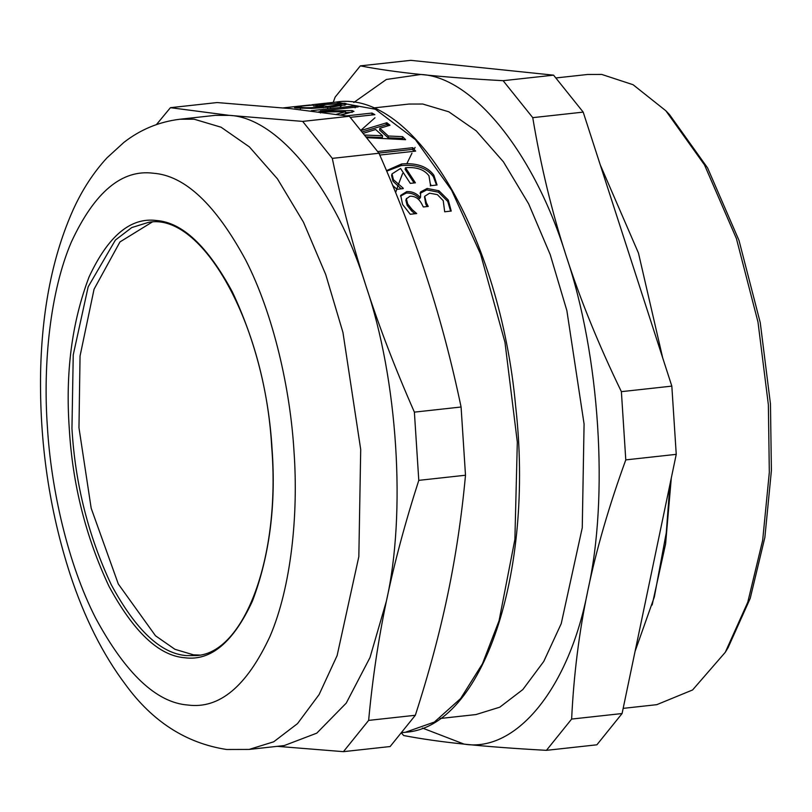 <?xml version="1.0" encoding="UTF-8"?>
<svg xmlns="http://www.w3.org/2000/svg" width="812" height="812" viewBox="0 0 812 812"><rect width="100%" height="100%" fill="white"/><g stroke="black" fill="none" stroke-linecap="round" stroke-linejoin="round"><path stroke-width="1.22" d="M318.619 111.853L320.405 111.65M340.796 114.939L345.476 113.619L345.496 111.691L320.029 112.026M350.276 117.344L371.926 114.969L371.997 113.061L374.85 114.665L350.297 117.364M345.486 112.553L350.053 112.503M355.138 107.844L355.098 105.885L358.153 106.89L320.395 111.031L352.093 110.564L353.961 111.396L341.405 115.03M312.488 111.082L311.26 110.696L355.098 105.885M336.432 114.289L345.496 111.691M346.622 115.842L371.997 113.061M352.083 112.492L352.093 110.564M320.415 112.98L320.395 111.031M366.344 136.913L382.34 137.543L382.574 135.766L375.651 129.504L363.431 133.28M364.862 135.056L382.574 135.766M362.314 131.889L386.674 124.581L386.827 122.734L390.014 125.231L379.803 128.266L379.62 130.082L388.116 137.776L402.376 138.416L403.534 139.593M386.674 124.581L388.207 125.758M402.376 138.416L402.63 136.649L405.604 139.705L366.943 137.675M388.116 137.776L388.359 136.01L402.63 136.649M379.803 128.266L388.359 136.01M361.167 130.478L386.827 122.734M386.735 171.159L401.199 165.577C416.17 164.288 426.889 167.982 433.385 176.671L436.521 185.065M414.11 182.964L405.087 169.292L405.492 167.708L415.399 182.822L410.324 183.38L400.549 168.46L392.013 173.91L391.587 175.483L392.988 181.218L401.169 188.861M386.512 170.632L401.595 163.973C416.556 162.684 427.305 166.409 433.831 175.159L437.059 185.004L430.593 185.715L428.959 175.798C424.24 169.525 416.414 166.836 405.492 167.708M403.168 188.638L396.977 189.318L392.724 185.451M392.013 173.91L393.434 179.696L403.28 188.282M400.499 196.128L406.162 193.094C411.339 192.748 415.815 194.606 419.601 198.676L420.545 197.235L420.606 191.936L427.163 188.455L438.957 190.769L448.265 200.026L451.228 211.059L444.692 211.78L443.23 200.665L437.384 194.636L429.568 193.185L424.706 196.301L426.29 202.675L428.239 206.431L423.336 206.969L421.631 203.68C418.779 198.443 414.871 195.966 409.908 196.26L406.365 198.849L407.705 203.985L412.232 209.679L416.708 213.556L410.243 214.266L402.559 204.431L400.712 195.367L406.66 191.662C411.836 191.307 416.323 193.185 420.119 197.286L420.545 197.235M405.848 200.249L406.507 198.361L405.848 200.249L407.167 205.355L411.674 211.008L414.922 213.749M424.503 196.849L425.752 204.035L427.071 206.563M420.423 192.373L420.098 193.368L426.676 189.896L438.46 192.19L447.727 201.386L450.609 211.13M419.601 198.676L420.119 197.286M378.869 153.072L412.466 149.388L414.069 151.296M412.466 149.388L412.78 147.693L415.642 151.123L379.793 155.062M377.712 151.55L412.78 147.693M383.609 163.841L383.914 164.562M340.441 106.504L339.974 103.804L325.754 104.444L319.674 105.428L319.674 107.529M319.674 105.428L327.581 106.423L340.35 104.545L339.974 103.804M327.662 108.392L327.581 106.423M318.801 106.707L319.613 106.605M340.999 105.022L344.156 105.154M313.716 106.067L322.405 104.291L344.785 103.276L345.871 104.616L332.199 106.991L311.361 108.412L296.532 107.955L294.543 107.671L300.196 107.052L300.46 109.031L300.318 107.052L302.013 107.438C305.972 107.955 313.087 107.773 323.349 106.89L313.462 105.885M323.389 107.813L323.349 106.89M300.338 109.021L300.196 107.052M346.663 103.987L345.871 104.616M312.813 104.88L294.614 106.636L312.823 105.093M291.275 107.011L294.614 106.636M309.971 104.981L287.874 107.377M389.202 125.464L385.436 123.14M277.237 746.34L343.435 751.658L390.136 746.532L415.338 715.27L368.638 720.396C372.434 679.289 378.351 639.551 386.38 601.184C394.378 562.817 405.188 522.542 418.789 480.359L414.384 412.131L461.084 407.005L465.499 475.233C461.703 516.341 455.786 556.078 447.747 594.445C439.749 632.812 428.949 673.087 415.338 715.27M418.789 480.359L465.499 475.233M343.435 751.658L368.638 720.396M414.384 412.131C395.231 368.638 379.102 326.617 365.999 286.057C352.865 245.498 341.629 202.929 332.291 158.37L378.991 153.245C398.144 196.727 414.272 238.758 427.366 279.318C440.51 319.877 451.746 362.436 461.084 407.005M332.291 158.37L302.673 121.404L349.373 116.278L378.991 153.245M302.673 121.404L229.217 115.355L170.429 107.681L217.129 102.556L290.584 108.615L349.373 116.278M170.429 107.681L156.452 124.571M249.122 749.425L284.19 745.578L316.781 733.155L346.247 703.101L369.988 657.568L386.38 601.184C406.396 513.56 397.697 379.042 365.999 286.057C336.604 190.211 278.222 117.354 229.217 115.355L215.007 115.375L179.939 119.232C159.142 121.78 140.466 129.494 123.901 142.394L107.001 157.822C93.654 172.327 82.479 189.409 73.466 209.09C52.871 254.846 41.919 309.291 40.6 372.424C39.453 442.581 49.288 509.865 70.106 574.246C84.367 617.678 102.84 654.462 125.525 684.597C152.483 721.614 186.171 743.244 226.609 749.486L249.122 749.425L273.715 741.792L297.517 723.604L319.106 694.564L337.122 655.578L358.833 556.646L360.711 449.503L342.948 332.433L325.734 274.588L303.485 222.224L277.46 178.873L249.396 146.911L221.087 127.22L194.149 119.202L179.939 119.232M401.432 732.962L403.635 735.52C421.103 738.89 441.261 741.762 464.119 744.127C486.926 746.502 514.361 748.573 546.435 750.339L571.638 719.067C573.729 674.914 579.118 632.112 587.797 590.679C596.434 549.247 609.101 505.653 625.788 459.886L621.383 391.658C598.708 344.927 580.296 299.658 566.147 255.851C551.957 212.054 540.822 165.983 532.743 117.649L503.125 80.692C471.051 78.926 443.616 76.856 420.809 74.481C397.961 72.116 377.803 69.243 360.325 65.873L335.123 97.146L333.224 102.403M360.325 65.873L410.781 60.342L553.581 75.161L583.199 112.117L671.828 386.116L676.244 454.344L622.083 713.535L596.881 744.807L546.435 750.339M622.083 713.535L571.638 719.067M676.244 454.344L625.788 459.886M671.828 386.116L621.383 391.658M553.581 75.161L503.125 80.692M583.199 112.117L532.743 117.649M422.453 728.059L464.119 744.127C516.615 752.856 569.405 687.358 587.797 590.679C609.061 497.573 599.814 354.661 566.147 255.851C534.915 154.026 472.878 76.612 420.809 74.481L386.37 79.464L353.778 102.485M623.169 708.368L656.776 704.674L692.585 689.967L725.289 652.29L728.07 647.702L750.207 598.393L764.874 537.402L771.4 470.625L770.466 404.031L760.255 322.638L739.001 240.413L707.577 167.891L669.545 114.634L665.84 110.757L633.076 84.722L601.804 74.45L587.594 74.481L555.834 77.962M725.289 652.29L747.781 602.199L762.681 540.234L769.319 472.401L768.365 404.752L757.992 322.07L736.403 238.535L704.471 164.856L665.84 110.757M652.137 605.011L665.596 543.938L671.301 477.984M415.105 147.398L414.079 149.235M411.978 153.163L406.863 163.648M402.579 173.575L398.225 184.994M397.718 186.445L395.637 192.556M440.074 718.498L475.974 714.56L499.806 707.171L522.857 689.54L543.776 661.415L561.234 623.636L582.255 527.8L584.082 424.006L566.867 310.6L550.191 254.552L528.642 203.832L503.43 161.832L476.238 130.874L448.823 111.802L422.727 104.027L408.954 104.058L373.063 107.996M374.971 117.781L360.964 130.225M152.159 222.072L119.963 241.935L94.06 289.204L80.053 356.001L78.967 427.751L91.177 508.231L118.308 584.001L155.498 635.776L174.956 649.316L193.469 654.827L199.691 655.061M401.199 165.577L401.595 163.973M392.988 181.218L393.434 179.696M433.385 176.671L433.831 175.159M406.162 193.094L406.66 191.662M411.674 211.008L412.232 209.679M407.167 205.355L407.705 203.985M425.752 204.035L426.29 202.675M447.727 201.386L448.265 200.026M438.46 192.19L438.957 190.769M426.676 189.896L427.163 188.455M321.126 106.819L321.075 105.966M330.484 108.097L330.403 106.128M322.455 104.849L322.405 104.291M302.074 108.331L302.013 107.438M344.897 105.245L344.785 103.276M311.95 104.738L335.985 102.099L375.388 109.255L415.409 139.613L451.624 190.241L480.592 254.156L504.962 342.278L517.315 442.104L514.889 539.422L499.065 620.723L482.48 663.729L460.617 698.553L434.369 722.061L405.31 732.282M345.871 103.489L339.386 103.733M294.035 451.939C290.402 389.628 273.644 314.701 245.752 260.175C215.667 204.583 184.923 175.605 153.498 173.25C121.962 169.069 94.568 192.018 71.324 242.077C50.151 291.498 42.924 363.949 47.36 426.341C50.994 488.651 67.751 563.579 95.643 618.105C125.718 673.696 156.472 702.674 187.887 705.029C219.433 709.211 246.818 686.262 270.071 636.202C291.244 586.782 298.461 514.331 294.035 451.939M272.111 449.665C268.853 393.901 255.618 341.344 232.405 291.995C207.679 246.28 182.395 222.458 156.564 220.519C130.63 217.088 108.108 235.947 88.995 277.115C71.892 322.283 65.325 372.779 69.284 428.614C72.542 484.378 85.778 536.935 108.981 586.284C133.716 632 159 655.822 184.831 657.761C210.765 661.191 233.288 642.333 252.4 601.174C269.493 555.997 276.07 505.5 272.111 449.665M148.667 222.315L131.757 227.563L115.395 240.068L88.163 286.839L73.242 354.854L71.953 428.513C75.181 483.779 88.295 535.859 111.295 584.772C135.807 630.071 160.857 653.68 186.455 655.599L196.23 655.578C244.341 653.376 280.749 556.717 271.705 446.996C264.966 323.704 202.056 212.105 148.667 222.315M430.309 185.928L430.786 184.486M341.06 106.118L340.959 104.149M401.666 732.678L405.168 732.292C482.978 727.562 534.428 572.572 515.671 406.436C500.172 236.312 414.668 89.361 335.985 102.099M283.327 107.884L287.895 107.377M600.241 164.816L638.465 253.07L662.693 357.869M669.941 484.5L666.266 532.743L654.34 596.962L635.075 651.356"/></g></svg>
